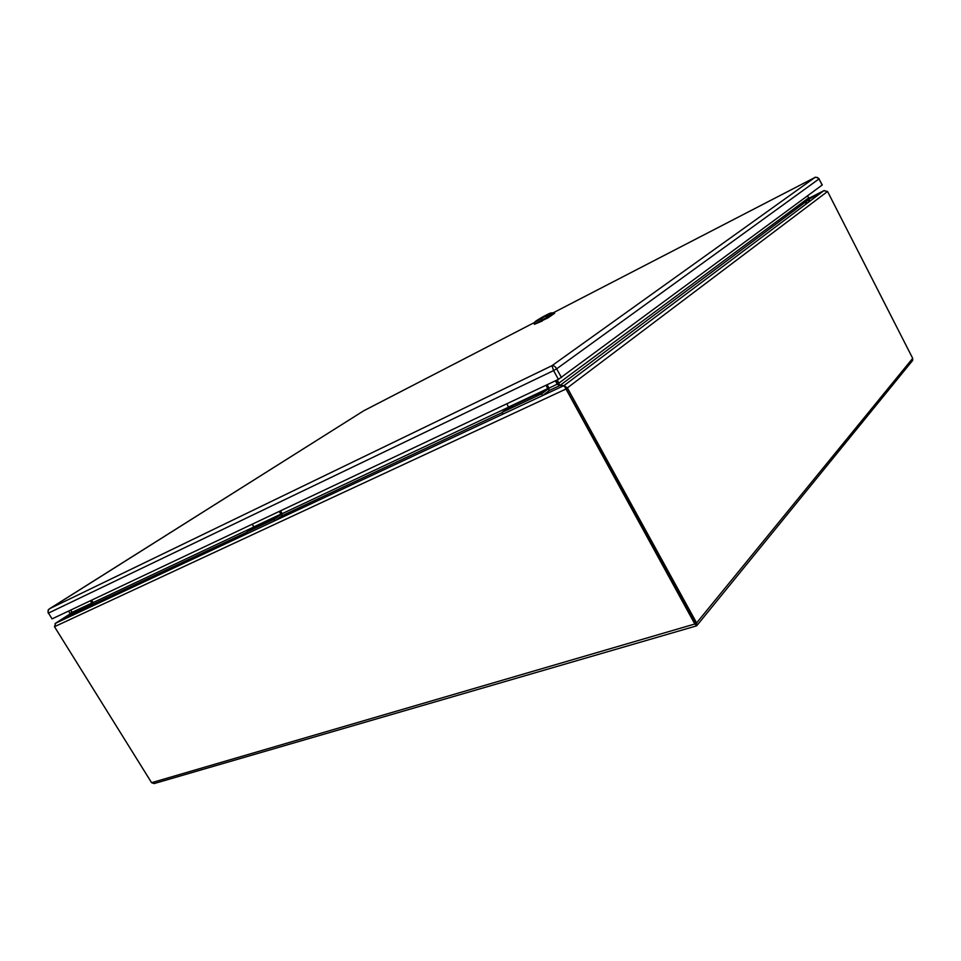 <?xml version="1.0" encoding="UTF-8"?>
<svg xmlns="http://www.w3.org/2000/svg" width="961" height="961" viewBox="0 0 961 961"><rect width="100%" height="100%" fill="white"/><g stroke="black" fill="none" stroke-linecap="round" stroke-linejoin="round"><path stroke-width="1.44" d="M550.593 313.034L548.431 313.971M550.485 313.046L535.001 321.779L534.352 324.049L552.167 314.655L545.295 316.433L547.169 316.181L547.662 317.478L542.076 320.554L541.355 318.584L550.485 313.046L552.179 312.866M535.001 321.779L548.407 313.983L550.521 313.034L554.161 313.238L547.217 316.061M552.995 312.818L554.497 313.382L547.902 317.923L554.665 313.178M552.119 312.854L554.485 313.034M549.776 314.872L547.878 315.592M550.725 314.667L547.566 315.592L550.953 314.523L549.115 314.583M552.179 313.298L549.98 313.791L552.227 313.382M551.782 313.55L550.629 313.803M552.923 313.19L550.641 313.382M549.344 314.247L551.35 314.259L552.935 313.094L551.47 312.998L549.199 314.307M542.316 320.986L534.376 324.301L547.902 317.923M545.92 315.749L538.004 320.025L545.92 315.749M544.01 316.794L538.653 319.569L544.01 316.794M541.175 318.199L543.65 316.866L541.175 318.199M809.438 200.26L808.489 200.969M806.627 202.327L805.666 203.047M512.597 406.083L507.612 409.218L512.597 406.083M541.151 392.677L536.13 395.824L541.151 392.677M506.891 403.752L508.693 407.572L502.135 412.353L503.083 414.047L542.46 395.644L541.499 393.902L547.926 388.532L546.088 385.205L547.938 389.133L508.693 407.584L506.891 403.752M548.887 390.863L542.46 395.644L548.887 390.875L548.875 387.836L548.887 390.863M547.145 384.7L548.875 387.836L547.145 384.7M502.135 412.353L541.499 393.902L542.46 395.644L503.083 414.047L502.135 412.353L541.499 393.902L547.926 389.145M822.135 185.053L558.413 379.379L52.074 618.884L48.47 613.094C47.569 611.472 48.05 609.947 49.9 608.541L551.974 365.685L553.584 370.598L48.47 613.094L52.074 618.884M49.215 609.046L363.714 410.791L534.857 322.307L363.787 410.767M363.582 410.876L49.756 608.625M814.664 177.653L551.974 365.685C553.716 365.408 555.278 366.453 556.659 368.82L553.584 370.598L558.413 379.379M818.976 178.866L819.12 178.83C816.622 177.16 815.048 176.812 814.375 177.773L553.236 312.805L814.267 177.833C816.345 176.932 817.919 177.292 819.012 178.926L556.659 368.82L561.488 377.601M73.312 612.433L69.048 615.064L73.312 612.433M87.715 605.67L83.439 608.313L87.715 605.67M72.063 612.77L65.12 617.238L65.853 618.416L85.661 609.166L92.616 604.661L92.977 602.343L91.643 600.169L92.977 602.343L92.616 604.661L85.661 609.166L84.916 607.965L91.884 603.46L90.526 600.697L91.884 603.46L72.063 612.77L70.73 610.067L72.183 612.541M65.12 617.238L84.916 607.965L85.661 609.166L65.853 618.416L65.12 617.238L84.916 607.965L91.872 603.46M256.046 526.604L251.458 529.463L256.046 526.604M275.747 517.342L271.134 520.225L275.747 517.342M253.836 527.349L246.833 532.046L247.662 533.439L274.786 520.754L281.765 516.033L282.005 513.402L280.492 510.844L282.005 513.402L281.765 516.033L274.786 520.754L273.945 519.336L280.924 514.615L279.375 511.372L280.924 514.615L253.836 527.349L252.311 524.165L253.956 527.084M246.845 532.046L273.945 519.336L274.786 520.766L247.662 533.439L246.845 532.046L273.945 519.336L280.924 514.615M555.374 380.808L557.296 384.292L559.903 385.517L557.272 379.907M807.636 195.864L808.657 197.858L811.324 197.882L823.853 190.698L827.553 191.467L912.698 358.333L912.65 360.435L696.701 625.779M549.043 388.172L558.005 383.763L556.167 380.436L559.182 385.577L558.005 383.763L808.657 197.858M564.455 386.25L564.071 385.541L559.915 385.505L810.567 198.23M912.698 358.333L696.605 622.932L567.47 388.124L564.071 385.541L694.815 624.001L696.725 625.707L565.116 387.031M696.605 622.932L696.737 625.695L695.512 623.497M810.952 198.074L823.853 190.698L564.071 385.541L55.702 623.172L65.372 617.635L55.053 623.665M824.286 190.494L809.03 198.218L823.985 190.626M70.237 613.947L68.687 611.028M549.163 390.55L559.903 385.517L564.419 386.19M694.815 624.001L151.598 782.698L54.477 626.704L55.702 623.172L70.249 613.803L55.546 623.257M564.792 386.875L695.404 623.293M151.598 782.698L154.132 783.575M548.383 313.995C540.659 317.598 527.673 326.055 541.355 318.584M546.845 315.136L537.848 320.181M508.693 406.996L547.926 388.532L508.693 406.983M822.28 185.029L819.012 178.926L822.172 185.125M72.135 612.325L91.956 603.003L72.135 612.325M253.884 526.832L280.972 514.099L253.884 526.832M827.553 191.467L565.621 389.193L54.477 626.704M508.753 407.116L282.15 513.679M253.932 526.94L93.097 602.571M72.171 612.409L70.141 613.37M502.243 412.545L282.078 515.733M246.929 532.202L92.929 604.373M49.768 608.625L48.795 609.418C48.567 611.088 48.05 607.232 48.206 613.19M565.236 387.127L564.347 386.046M154.156 783.563L696.557 625.863"/></g></svg>

